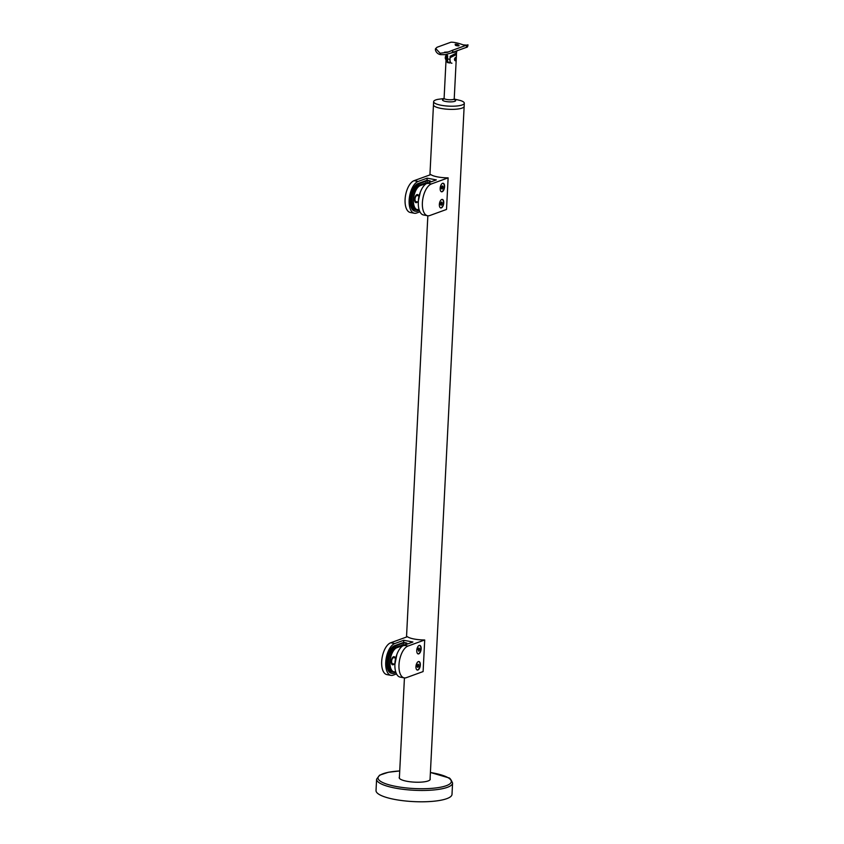 <?xml version="1.0" encoding="UTF-8"?>
<svg xmlns="http://www.w3.org/2000/svg" width="844" height="844" viewBox="0 0 844 844"><rect width="100%" height="100%" fill="white"/><g stroke="black" fill="none" stroke-linecap="round" stroke-linejoin="round"><path stroke-width="1.27" d="M416.398 195.027A3.619 1.741 -79.3 0 1 416.778 195.586M419.352 210.472L417.622 211.095A14.126 6.784 -79.3 0 1 415.691 211.285A14.126 6.784 -79.3 0 1 411.186 199.996A14.126 6.784 -79.3 0 1 419.014 183.707L427.243 180.711L429.227 180.679L429.132 182.515M415.691 211.285L414.763 211.105A14.126 6.784 -79.3 0 1 410.247 199.817A14.126 6.784 -79.3 0 1 418.075 183.528L427.032 180.268L427.148 178.168L436.327 179.899L427.359 183.159L431.421 183.929A16.3 7.828 100.7 0 0 422.39 202.718A16.3 7.828 100.7 0 0 427.591 215.747A16.3 7.828 100.7 0 0 429.818 215.526L446.518 209.449L448.122 177.852L431.421 183.929M426.378 182.789L418.94 185.11A12.681 6.087 100.7 0 0 411.914 199.733A12.681 6.087 100.7 0 0 415.965 209.861A12.681 6.087 100.7 0 0 417.242 209.829M414.351 213.247L410.3 212.477A16.3 7.828 -79.3 0 1 405.088 199.458A16.3 7.828 -79.3 0 1 414.119 180.658L418.181 181.428A16.3 7.828 100.7 0 0 409.15 200.218A16.3 7.828 100.7 0 0 414.351 213.247A16.3 7.828 100.7 0 0 416.577 213.026L419.932 211.812M414.119 180.658L430.82 174.581A15.361 3.692 2.9 0 0 433.478 175.858A15.361 3.692 2.9 0 0 437.582 176.902A15.361 3.692 2.9 0 0 448.122 177.852M427.243 180.711L427.307 183.159L420.28 185.596A12.354 5.94 100.7 0 0 413.433 199.838A12.354 5.94 100.7 0 0 419.057 209.544M418.181 181.428L427.148 178.168M429.227 180.679L427.032 180.268M415.353 209.671A12.681 6.087 100.7 0 0 415.997 209.597M415.67 201.463A3.619 1.741 -79.3 0 1 415.111 201.843M443.744 202.876A4.347 2.089 -79.3 0 1 440.737 207.951A4.347 2.089 -79.3 0 1 439.355 204.48A4.347 2.089 -79.3 0 1 442.351 199.406A4.347 2.089 -79.3 0 1 443.744 202.876M444.566 186.724A4.347 2.089 -79.3 0 1 441.56 191.799A4.347 2.089 -79.3 0 1 440.167 188.328A4.347 2.089 -79.3 0 1 443.174 183.253A4.347 2.089 -79.3 0 1 444.566 186.724M427.591 215.747L423.53 214.977A16.3 7.828 -79.3 0 1 418.329 201.959A16.3 7.828 -79.3 0 1 427.359 183.159M429.216 180.753L430.282 180.954L430.218 182.114M419.078 195.935L417.147 195.565A3.081 1.477 100.7 0 0 416.725 195.608A3.081 1.477 100.7 0 0 415.058 198.741A3.081 1.477 100.7 0 0 415.997 201.621L418.318 202.054M441.454 199.617A4.199 2.015 -79.3 0 1 441.57 199.574A4.199 2.015 -79.3 0 1 442.14 199.511A4.199 2.015 -79.3 0 1 443.438 203.446A4.199 2.015 -79.3 0 1 441.159 207.719A4.199 2.015 -79.3 0 1 440.579 207.772A4.199 2.015 -79.3 0 1 439.977 207.424M441.18 202.381L442.129 202.571L442.056 204.185L440.642 203.71M442.056 204.185L441.275 205.261L440.589 204.723L440.673 203.098L441.444 202.022L442.129 202.571M442.277 183.464A4.199 2.015 -79.3 0 1 442.383 183.412A4.199 2.015 -79.3 0 1 442.963 183.359A4.199 2.015 -79.3 0 1 444.25 187.294A4.199 2.015 -79.3 0 1 441.971 191.567A4.199 2.015 -79.3 0 1 441.401 191.62A4.199 2.015 -79.3 0 1 440.8 191.272M442.003 186.229L442.952 186.408L442.868 188.033L441.454 187.547M442.868 188.033L442.098 189.109L441.412 188.571L441.486 186.946L442.267 185.87L442.952 186.408M392.987 657.149A3.619 1.741 -79.3 0 1 393.378 657.708M395.941 672.584L394.211 673.217A14.126 6.784 -79.3 0 1 392.281 673.406A14.126 6.784 -79.3 0 1 387.776 662.118A14.126 6.784 -79.3 0 1 395.604 645.829L403.833 642.833L405.816 642.801L405.721 644.637M392.281 673.406L391.352 673.227A14.126 6.784 -79.3 0 1 386.837 661.939A14.126 6.784 -79.3 0 1 394.665 645.649L403.632 642.389L403.738 640.279L412.916 642.02L403.949 645.28L408.011 646.05A16.3 7.828 100.7 0 0 398.98 664.84A16.3 7.828 100.7 0 0 404.181 677.869A16.3 7.828 100.7 0 0 406.407 677.648L423.108 671.571L424.711 639.974L408.011 646.05M402.968 644.9L395.53 647.232A12.681 6.087 100.7 0 0 388.504 661.854A12.681 6.087 100.7 0 0 392.555 671.982A12.681 6.087 100.7 0 0 393.832 671.951A12.502 6.003 -79.3 0 1 389.822 661.96A12.502 6.003 -79.3 0 1 396.743 647.548L403.611 645.048L402.229 644.795M390.941 675.358L386.89 674.599A16.3 7.828 -79.3 0 1 381.678 661.569A16.3 7.828 -79.3 0 1 390.719 642.78L394.77 643.539A16.3 7.828 100.7 0 0 385.74 662.34A16.3 7.828 100.7 0 0 390.941 675.358A16.3 7.828 100.7 0 0 393.167 675.147L396.522 673.923M390.719 642.78L407.409 636.703A15.361 3.692 2.9 0 0 410.068 637.98A15.361 3.692 2.9 0 0 414.172 639.024A15.361 3.692 2.9 0 0 424.711 639.974M403.833 642.833L403.896 645.27L396.87 647.717A12.354 5.94 100.7 0 0 390.023 661.96A12.354 5.94 100.7 0 0 395.646 671.666L395.519 671.782A12.502 6.003 -79.3 0 1 393.81 671.94L395.625 671.74M394.77 643.539L403.738 640.279M405.816 642.801L403.632 642.389M391.943 671.792A12.681 6.087 100.7 0 0 392.587 671.708M392.26 663.584A3.619 1.741 -79.3 0 1 391.7 663.964M420.333 664.998A4.347 2.089 -79.3 0 1 417.326 670.073A4.347 2.089 -79.3 0 1 415.944 666.591A4.347 2.089 -79.3 0 1 418.951 661.527A4.347 2.089 -79.3 0 1 420.333 664.998M421.156 648.846A4.347 2.089 -79.3 0 1 418.149 653.921A4.347 2.089 -79.3 0 1 416.767 650.439A4.347 2.089 -79.3 0 1 419.763 645.375A4.347 2.089 -79.3 0 1 421.156 648.846M404.181 677.869L400.119 677.099A16.3 7.828 -79.3 0 1 394.918 664.08A16.3 7.828 -79.3 0 1 403.949 645.28M405.806 642.875L406.871 643.075L406.808 644.236M395.667 658.046L393.737 657.687A3.081 1.477 100.7 0 0 393.315 657.729A3.081 1.477 100.7 0 0 391.648 660.852A3.081 1.477 100.7 0 0 392.597 663.732L394.908 664.175M418.044 661.738A4.199 2.015 -79.3 0 1 418.16 661.685A4.199 2.015 -79.3 0 1 418.729 661.633A4.199 2.015 -79.3 0 1 420.027 665.557A4.199 2.015 -79.3 0 1 417.748 669.841A4.199 2.015 -79.3 0 1 417.168 669.893A4.199 2.015 -79.3 0 1 416.567 669.545M417.769 664.502L418.719 664.682L418.645 666.306L417.231 665.821M418.645 666.306L417.864 667.382L417.179 666.844L417.263 665.22L418.033 664.144L418.719 664.682M418.867 645.586A4.199 2.015 -79.3 0 1 418.972 645.533A4.199 2.015 -79.3 0 1 419.552 645.481A4.199 2.015 -79.3 0 1 420.839 649.405A4.199 2.015 -79.3 0 1 418.561 653.678A4.199 2.015 -79.3 0 1 417.991 653.741A4.199 2.015 -79.3 0 1 417.39 653.393M418.592 648.35L419.542 648.53L419.457 650.154L418.044 649.669M419.457 650.154L418.687 651.23L418.075 649.068L418.856 647.992L419.542 648.53M446.36 56.253A3.809 1.825 100.7 0 0 445.98 58.268A3.809 1.825 100.7 0 0 446.181 60.124M454.726 60.43A1.73 0.833 100.7 0 0 454.821 60.357A1.73 0.833 100.7 0 0 455.517 58.531A1.73 0.833 100.7 0 0 455.359 57.508A1.73 0.833 100.7 0 0 455.349 57.487M446.297 55.324A2.089 1.002 100.7 0 0 445.294 57.582A2.089 1.002 100.7 0 0 446.012 59.344M443.86 99.107L444.102 98.263A5.075 1.224 2.9 0 0 447.816 99.634A5.075 1.224 2.9 0 0 453.534 99.349A5.075 1.224 2.9 0 0 454.23 98.78L456.477 54.48L450.095 57.677L449.82 62.994L447.32 62.519L447.594 57.202L446.36 54.427L446.645 61.232M455.496 60.747C456.414 59.122 456.467 57.972 455.665 57.297C454.146 58.816 454.093 59.966 455.496 60.747L455.232 60.768M450.696 56.063A5.433 2.606 100.7 0 0 450.095 57.677M444.071 98.516L437.762 99.381A15.361 3.692 2.9 0 0 435.736 99.94A15.361 3.692 2.9 0 0 433.626 101.67A15.361 3.692 2.9 0 0 444.862 105.816A15.361 3.692 2.9 0 0 462.206 104.941A15.361 3.692 2.9 0 0 464.305 103.221A15.361 3.692 2.9 0 0 460.434 100.531L454.241 99.033M429.923 174.908L433.468 104.825A15.361 3.692 2.9 0 0 444.704 108.971A15.361 3.692 2.9 0 0 462.048 108.106A15.361 3.692 2.9 0 0 464.147 106.376L464.305 103.221M448.217 51.98L444.514 52.212C444.355 52.813 445.59 52.739 448.217 51.98L448.523 51.822M458.144 45.945L456.994 45.46M455.401 45.27A2.173 0.728 -166 0 1 458.229 45.935M458.83 45.819C459.009 44.922 457.807 44.373 455.232 44.194C454.969 45.407 456.171 45.945 458.83 45.819L459.125 45.587M455.064 54.48C456.667 53.605 456.942 53.246 455.865 53.404L456.53 53.394L456.625 51.632L450.179 53.267M455.865 53.404L450.158 56.263L450.01 59.323A4.864 2.332 100.7 0 0 451.941 63.216M448.597 62.54A4.864 2.332 -79.3 0 1 447.51 58.858L447.668 55.788L446.698 54.332M451.688 52.718L466.405 47.369L451.688 52.718A2.173 1.836 -110 0 0 452.669 50.207L447.552 52.296L440.146 53.256A2.173 1.044 100.7 0 0 440.842 54.649L440.842 54.649C436.39 54.216 434.597 49.385 435.715 48.519L440.146 53.256M450.2 53.256L445.252 54.66L440.842 54.649M466.637 45.133L463.198 44.88C458.165 43.033 454.093 42.147 450.96 42.2L437.065 47.253L435.715 48.519M465.593 47.654A2.173 1.836 -110 0 0 466.574 45.154L467.977 44.827C467.829 46.599 467.302 47.443 466.405 47.369M466.574 45.154L452.669 50.207M433.626 101.67L433.468 104.825A15.361 3.692 2.9 0 0 441.053 108.422A15.361 3.692 2.9 0 0 464.147 106.376L430.039 779.761M430.092 778.622A15.54 3.735 -177.1 0 1 430.25 779.202A15.54 3.735 -177.1 0 1 417.949 782.23A15.54 3.735 -177.1 0 1 400.615 779.307A15.54 3.735 -177.1 0 1 399.201 777.63A15.54 3.735 -177.1 0 1 399.412 777.071M452.574 783.053L452.004 794.383A38.033 9.147 -177.1 0 1 421.894 801.8A38.033 9.147 -177.1 0 1 379.483 794.637A38.033 9.147 -177.1 0 1 376.023 790.533L376.603 779.202A38.033 9.147 -177.1 0 0 380.064 783.306A38.033 9.147 -177.1 0 0 422.464 790.469A38.033 9.147 -177.1 0 0 452.574 783.053C450.991 779.392 449.641 777.64 448.523 777.788L430.408 772.471M419.057 209.555L418.93 209.66A12.502 6.003 -79.3 0 1 417.221 209.829A12.502 6.003 -79.3 0 1 413.233 199.838A12.502 6.003 -79.3 0 1 420.154 185.427L427.022 182.937L425.64 182.673M420.28 185.596L418.793 185.174M417.485 201.895A4.125 1.983 -79.3 0 1 414.678 199.384A4.125 1.983 -79.3 0 1 416.377 194.996A4.125 1.983 -79.3 0 1 418.635 195.85M415.016 201.748A3.988 1.91 100.7 0 0 415.892 202.518A3.988 1.91 100.7 0 0 417.263 201.853M418.402 195.797A3.988 1.91 100.7 0 0 417.379 194.69A3.988 1.91 100.7 0 0 416.282 195.08M415.037 209.407L414.752 209.344A12.502 6.003 100.7 0 0 415.037 209.407L419.035 209.618M427.138 183.095L425.692 182.652M418.339 201.843A12.354 5.94 -79.3 0 1 418.36 200.809M418.318 202.222L418.35 200.788A12.354 5.94 -79.3 0 1 420.175 192.643M419.784 193.803A12.502 6.003 100.7 0 0 418.434 200.566M430.261 181.291L429.206 181.091M419.014 183.707L418.075 183.528M396.87 647.717L395.382 647.295M394.074 664.017A4.125 1.983 -79.3 0 1 391.268 661.506A4.125 1.983 -79.3 0 1 392.966 657.107A4.125 1.983 -79.3 0 1 395.224 657.961M391.605 663.869A3.988 1.91 100.7 0 0 392.481 664.639A3.988 1.91 100.7 0 0 393.853 663.975M394.992 657.919A3.988 1.91 100.7 0 0 393.969 656.811A3.988 1.91 100.7 0 0 392.871 657.202M391.627 671.529L391.342 671.465A12.502 6.003 100.7 0 0 391.627 671.529L393.81 671.94M403.727 645.217L402.282 644.774M394.929 663.954A12.354 5.94 -79.3 0 1 394.95 662.92A12.354 5.94 -79.3 0 1 396.764 654.765M396.374 655.925A12.502 6.003 100.7 0 0 395.024 662.677M406.85 643.413L405.795 643.212M395.604 645.829L394.665 645.649M454.452 99.592A6.604 1.593 -177.1 0 1 454.779 101.333A6.604 1.593 -177.1 0 1 445.748 101.47A6.604 1.593 -177.1 0 1 443.385 99.181A6.604 1.593 -177.1 0 1 443.807 99.043M455.074 51.484A1.445 0.897 -106.9 0 0 454.895 52.286M447.51 58.858A5.075 1.224 2.9 0 0 448.649 59.133A5.075 1.224 2.9 0 0 450.01 59.323M430.408 772.503A36.682 8.82 -177.1 0 1 447.964 777.63A36.682 8.82 -177.1 0 1 429.934 788.486A36.682 8.82 -177.1 0 1 381.361 781.829A36.682 8.82 -177.1 0 1 399.729 770.952L388.43 772.249L379.6 775.182L376.603 779.202M415.892 202.518L414.699 199.363C415.121 196.357 416.018 194.795 417.379 194.69M427.423 183.538L427.117 182.926M418.35 200.788L420.301 192.284M392.481 664.639L391.289 661.485C391.711 658.478 392.608 656.917 393.969 656.811M404.012 645.66L403.706 645.048M394.908 664.344L396.891 654.395M446.297 55.029L445.252 58.109L446.086 60.462M453.576 99.339L454.589 99.74L454.23 98.78M444.102 98.263L445.991 60.937M454.557 54.005L456.361 54.354M456.625 51.632L457.216 50.577M399.36 778.21L404.434 677.901M406.513 637.03L427.845 215.79"/></g></svg>
